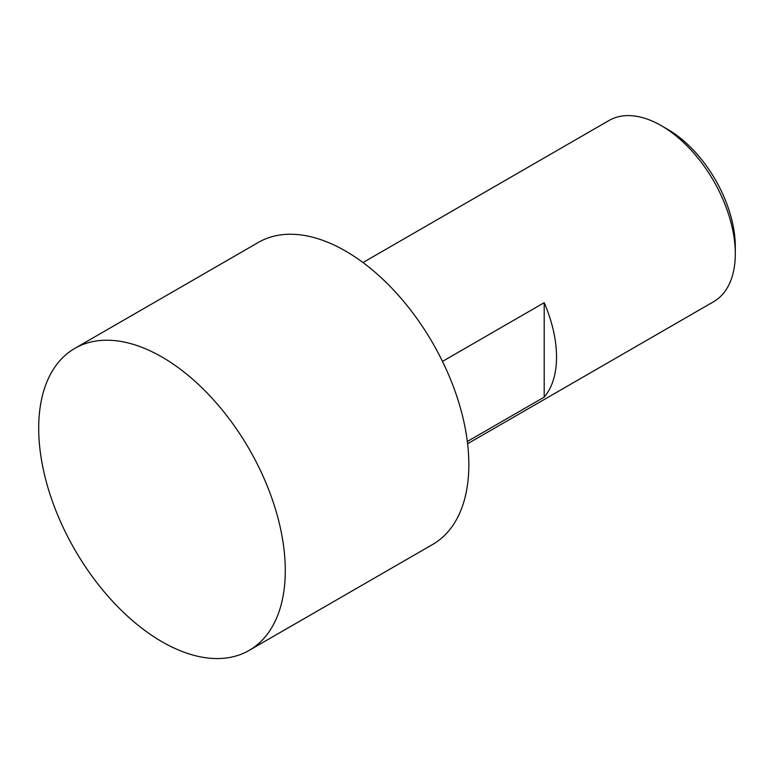 <?xml version="1.0" encoding="UTF-8"?>
<svg xmlns="http://www.w3.org/2000/svg" width="774" height="774" viewBox="0 0 774 774"><rect width="100%" height="100%" fill="white"/><g stroke="black" fill="none" stroke-linecap="round" stroke-linejoin="round"><path stroke-width="1.16" d="M362.987 262.55L609.012 120.502A104.616 60.401 60 0 1 661.325 125.678L667.488 129.239L661.325 125.688A104.616 60.401 60 0 1 661.325 125.688A104.616 60.401 60 0 1 735.3 253.814A104.616 60.401 60 0 1 713.628 301.705L467.602 443.744M735.3 253.814L735.3 246.693A95.899 55.37 -120 0 0 667.488 129.239M249.17 650.392L432.734 544.412A174.363 100.668 -120 0 0 459.456 404.696A174.363 100.668 -120 0 0 345.552 251.047A174.363 100.668 -120 0 0 258.371 242.417L74.817 348.387A174.363 100.668 -120 0 0 38.7 428.206A174.363 100.668 -120 0 0 161.989 641.752A174.363 100.668 -120 0 0 249.17 650.392A174.363 100.668 -120 0 0 285.287 570.573A174.363 100.668 -120 0 0 161.989 357.027A174.363 100.668 -120 0 0 74.817 348.387M442.486 361.41L544.199 302.692L544.199 397.13L467.332 441.499M544.199 302.692A104.616 60.401 60 0 1 544.199 397.13"/></g></svg>
